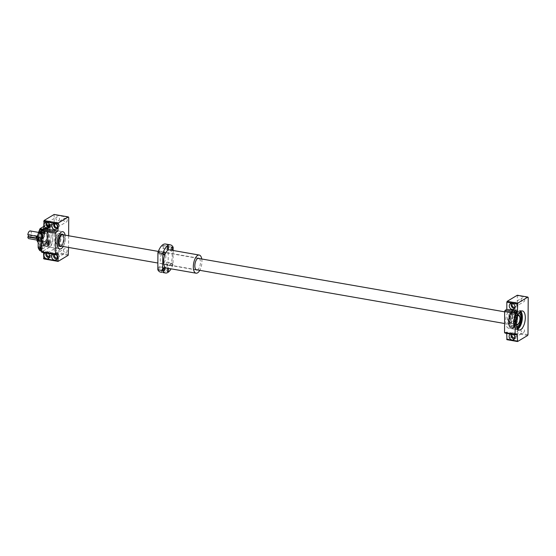 <?xml version="1.0" encoding="UTF-8"?>
<svg xmlns="http://www.w3.org/2000/svg" width="556" height="556" viewBox="0 0 556 556"><rect width="100%" height="100%" fill="white"/><g stroke="black" fill="none" stroke-linecap="round" stroke-linejoin="round"><path stroke-width="0.42" stroke-dasharray="2.78 2.08" d="M517.511 316.204A4.372 1.932 99.9 0 0 516.253 323.397M510.22 314.494A4.372 1.932 99.9 0 0 508.191 319.088A4.372 1.932 99.9 0 0 509.442 322.946A4.372 1.932 99.9 0 0 510.172 322.779A4.372 1.932 99.9 0 0 512.208 318.178A4.372 1.932 99.9 0 0 510.95 314.328A4.372 1.932 99.9 0 0 510.22 314.494M30.226 230.942A3.913 1.731 -80.1 0 1 31.351 234.389A3.913 1.731 -80.1 0 1 29.537 238.503A3.913 1.731 -80.1 0 1 28.884 238.656M39.712 240.282A3.913 1.731 -80.1 0 1 39.059 240.428A3.913 1.731 -80.1 0 1 37.933 236.981A3.913 1.731 -80.1 0 1 39.747 232.867A3.913 1.731 -80.1 0 1 40.4 232.714A3.913 1.731 -80.1 0 1 41.526 236.161A3.913 1.731 -80.1 0 1 39.712 240.282M39.705 240.936A4.608 2.036 -80.1 0 1 38.941 241.109A4.608 2.036 -80.1 0 1 37.613 237.051A4.608 2.036 -80.1 0 1 39.754 232.206A4.608 2.036 -80.1 0 1 40.518 232.033A4.608 2.036 -80.1 0 1 41.846 236.091A4.608 2.036 -80.1 0 1 39.705 240.936M61.278 244.696A4.608 2.036 -80.1 0 1 60.507 244.869A4.608 2.036 -80.1 0 1 59.186 240.817A4.608 2.036 -80.1 0 1 61.32 235.973A4.608 2.036 -80.1 0 1 62.091 235.8A4.608 2.036 -80.1 0 1 63.412 239.851A4.608 2.036 -80.1 0 1 61.278 244.696A4.608 2.036 99.9 0 0 63.412 239.851A4.608 2.036 99.9 0 0 62.091 235.8A4.608 2.036 99.9 0 0 61.32 235.973A4.608 2.036 99.9 0 0 59.186 240.817A4.608 2.036 99.9 0 0 60.507 244.869A4.608 2.036 99.9 0 0 61.278 244.696M510.227 313.181A5.755 2.544 99.9 0 0 507.552 319.234A5.755 2.544 99.9 0 0 509.206 324.308A5.755 2.544 99.9 0 0 510.165 324.085A5.755 2.544 99.9 0 0 512.84 318.032A5.755 2.544 99.9 0 0 511.186 312.965A5.755 2.544 99.9 0 0 510.227 313.181M60.312 246.002A5.755 2.544 99.9 0 0 61.271 245.787A5.755 2.544 99.9 0 0 63.94 239.733A5.755 2.544 99.9 0 0 62.293 234.667M27.814 234.757L28.377 234.417L28.377 234.854M36.355 236.251L36.925 235.911L36.911 238.093L36.348 238.427M36.911 238.093L36.293 237.982M36.925 235.911L28.377 234.417M511.166 334.163A3.225 2.704 59 0 1 512.132 333.03A3.225 2.704 59 0 1 515.099 333.301A3.225 2.704 59 0 1 516.642 336.29A3.225 2.704 59 0 1 515.454 338.555A3.225 2.704 59 0 1 514.397 338.882M510.464 334.045A3.225 2.704 59 0 1 513.48 334.566M520.902 330.104A2.071 1.737 59 0 1 524.565 330.744A2.071 1.737 59 0 1 520.902 330.104M512.326 334.364A2.071 1.737 59 0 1 515.62 336.116A2.071 1.737 59 0 1 514.8 337.603M511.513 303.277A3.225 2.704 59 0 1 512.291 302.499A3.225 2.704 59 0 1 515.259 302.77A3.225 2.704 59 0 1 516.802 305.758A3.225 2.704 59 0 1 515.614 308.024A3.225 2.704 59 0 1 514.557 308.351M521.062 299.573A2.071 1.737 59 0 1 524.725 300.212A2.071 1.737 59 0 1 521.062 299.573M512.827 303.52A2.071 1.737 59 0 1 514.96 307.072M510.241 309.477A9.667 4.274 -80.1 0 1 511.861 309.108A9.667 4.274 -80.1 0 1 514.634 317.629A9.667 4.274 -80.1 0 1 510.151 327.797A9.667 4.274 -80.1 0 1 508.531 328.165A9.667 4.274 -80.1 0 1 505.758 319.644A9.667 4.274 -80.1 0 1 510.241 309.477M517.288 295.243L517.428 332.745L517.087 333.628L506.982 339.695M506.683 333.385L506.69 332.05L504.966 333.086M517.275 333.892L506.69 332.05M527.665 335.47L517.087 333.628M528.005 334.587L517.428 332.745M528.2 297.564L517.615 295.722M513.195 310.783A8.833 3.899 99.9 0 0 509.094 320.075A8.833 3.899 99.9 0 0 511.631 327.852A8.833 3.899 99.9 0 0 513.105 327.519A8.833 3.899 99.9 0 0 517.205 318.227A8.833 3.899 99.9 0 0 514.668 310.45A8.833 3.899 99.9 0 0 513.195 310.783M513 327.498A8.833 3.899 -80.1 0 1 511.527 327.831A8.833 3.899 -80.1 0 1 508.99 320.054A8.833 3.899 -80.1 0 1 513.091 310.769A8.833 3.899 -80.1 0 1 514.564 310.429A8.833 3.899 -80.1 0 1 517.101 318.213A8.833 3.899 -80.1 0 1 513 327.498M513.014 325.378A6.596 2.912 99.9 0 0 516.072 318.442A6.596 2.912 99.9 0 0 514.182 312.639A6.596 2.912 99.9 0 0 513.077 312.889A6.596 2.912 99.9 0 0 510.026 319.825A6.596 2.912 99.9 0 0 511.923 325.628A6.596 2.912 99.9 0 0 513.021 325.378A6.596 2.912 99.9 0 0 516.079 318.442A6.596 2.912 99.9 0 0 514.189 312.639A6.596 2.912 99.9 0 0 513.084 312.889A6.596 2.912 99.9 0 0 510.019 319.818A6.596 2.912 99.9 0 0 511.909 325.628A6.596 2.912 99.9 0 0 513.014 325.378M513.014 326.65A7.937 3.503 99.9 0 0 516.698 318.303A7.937 3.503 99.9 0 0 514.418 311.318A7.937 3.503 99.9 0 0 513.091 311.617A7.937 3.503 99.9 0 0 509.407 319.964A7.937 3.503 99.9 0 0 511.687 326.949A7.937 3.503 99.9 0 0 513.014 326.65M513.112 326.664A7.937 3.503 99.9 0 0 516.795 318.324A7.937 3.503 99.9 0 0 514.515 311.332A7.937 3.503 99.9 0 0 513.188 311.638A7.937 3.503 99.9 0 0 509.505 319.978A7.937 3.503 99.9 0 0 511.791 326.97A7.937 3.503 99.9 0 0 513.112 326.664M517.782 327.484A7.937 3.503 99.9 0 0 521.465 319.137A7.937 3.503 99.9 0 0 519.186 312.152A7.937 3.503 99.9 0 0 517.865 312.451A7.937 3.503 99.9 0 0 514.182 320.791A7.937 3.503 99.9 0 0 516.461 327.783A7.937 3.503 99.9 0 0 517.782 327.484M519.693 312.298A7.937 3.503 99.9 0 0 519.283 312.166A7.937 3.503 99.9 0 0 517.963 312.465A7.937 3.503 99.9 0 0 514.279 320.812A7.937 3.503 99.9 0 0 516.559 327.797A7.937 3.503 99.9 0 0 516.983 327.818M516.795 326.476A6.596 2.912 99.9 0 0 517.886 326.226A6.596 2.912 99.9 0 0 520.951 319.297A6.596 2.912 99.9 0 0 519.061 313.487M518.817 313.466A6.596 2.912 99.9 0 0 517.956 313.737A6.596 2.912 99.9 0 0 514.919 320.409A6.596 2.912 99.9 0 0 516.559 326.421A6.596 2.912 99.9 0 1 514.925 320.402A6.596 2.912 99.9 0 1 517.963 313.737A6.596 2.912 99.9 0 1 518.817 313.466M520.312 311.687A8.833 3.899 99.9 0 0 519.45 311.284A8.833 3.899 99.9 0 0 517.97 311.617A8.833 3.899 99.9 0 0 513.876 320.909A8.833 3.899 99.9 0 0 516.413 328.686A8.833 3.899 99.9 0 0 517.365 328.596M520.27 311.721A8.833 3.899 99.9 0 0 519.339 311.263A8.833 3.899 99.9 0 0 517.865 311.596A8.833 3.899 99.9 0 0 513.765 320.888A8.833 3.899 99.9 0 0 516.309 328.665A8.833 3.899 99.9 0 0 517.337 328.547M46.224 242.937L47.934 238.482A7.367 3.253 99.9 0 0 47.969 232.665L46.287 230.254A7.367 3.253 99.9 0 0 43.417 231.977L41.7 236.432A7.367 3.253 99.9 0 0 41.672 242.249L43.347 244.668A7.367 3.253 99.9 0 0 44.779 244.438A7.367 3.253 99.9 0 0 46.224 242.937L45.488 244.279L41.624 243.604A8.062 3.558 99.9 0 1 39.796 244.703L43.667 245.377A8.062 3.558 99.9 0 0 44.577 245.057A8.062 3.558 99.9 0 0 45.488 244.279M42.013 229.51A7.367 3.253 99.9 0 0 40.581 229.732A7.367 3.253 99.9 0 0 39.142 231.233L39.872 229.892A8.062 3.558 99.9 0 1 40.79 229.114A8.062 3.558 99.9 0 1 41.7 228.794L44.417 232.707L48.282 233.381L47.969 232.665M38.204 239.928A0.924 0.771 -121 0 0 38.906 238.475A0.924 0.771 -121 0 0 38.003 238.434L37.94 238.461M47.656 240.956A1.96 0.862 99.9 0 0 46.746 243.014A1.96 0.862 99.9 0 0 47.309 244.737A1.96 0.862 99.9 0 0 47.635 244.668A1.96 0.862 99.9 0 0 48.546 242.611A1.96 0.862 99.9 0 0 47.983 240.887A1.96 0.862 99.9 0 0 47.656 240.956M49.282 241.241A1.96 0.862 99.9 0 0 48.372 243.299A1.96 0.862 99.9 0 0 48.935 245.022A1.96 0.862 99.9 0 0 49.262 244.953A1.96 0.862 99.9 0 0 50.172 242.889A1.96 0.862 99.9 0 0 49.609 241.165A1.96 0.862 99.9 0 0 49.282 241.241M47.733 225.229A1.96 0.862 99.9 0 0 46.829 227.286A1.96 0.862 99.9 0 0 47.392 229.009A1.96 0.862 99.9 0 0 47.719 228.933A1.96 0.862 99.9 0 0 48.622 226.876A1.96 0.862 99.9 0 0 48.059 225.152A1.96 0.862 99.9 0 0 47.733 225.229M49.366 225.514A1.96 0.862 99.9 0 0 48.455 227.571A1.96 0.862 99.9 0 0 49.018 229.294A1.96 0.862 99.9 0 0 49.345 229.218A1.96 0.862 99.9 0 0 50.255 227.161A1.96 0.862 99.9 0 0 49.692 225.437A1.96 0.862 99.9 0 0 49.366 225.514M39.969 229.899A1.96 0.862 99.9 0 0 39.059 231.956A1.96 0.862 99.9 0 0 39.622 233.68A1.96 0.862 99.9 0 0 39.949 233.603A1.96 0.862 99.9 0 0 40.852 231.546A1.96 0.862 99.9 0 0 40.296 229.823A1.96 0.862 99.9 0 0 39.969 229.899M41.596 230.184A1.96 0.862 99.9 0 0 40.685 232.241A1.96 0.862 99.9 0 0 41.248 233.965A1.96 0.862 99.9 0 0 41.575 233.888A1.96 0.862 99.9 0 0 42.485 231.831A1.96 0.862 99.9 0 0 41.922 230.108A1.96 0.862 99.9 0 0 41.596 230.184M39.886 245.627A1.96 0.862 99.9 0 0 38.976 247.684A1.96 0.862 99.9 0 0 39.539 249.408A1.96 0.862 99.9 0 0 39.865 249.338A1.96 0.862 99.9 0 0 40.776 247.274A1.96 0.862 99.9 0 0 40.213 245.55A1.96 0.862 99.9 0 0 39.886 245.627M41.512 245.912A1.96 0.862 99.9 0 0 40.602 247.969A1.96 0.862 99.9 0 0 41.165 249.693A1.96 0.862 99.9 0 0 41.492 249.616A1.96 0.862 99.9 0 0 42.402 247.559A1.96 0.862 99.9 0 0 41.839 245.835A1.96 0.862 99.9 0 0 41.512 245.912M41.575 234.104A2.189 0.966 99.9 0 0 42.59 231.81A2.189 0.966 99.9 0 0 41.957 229.878A2.189 0.966 99.9 0 0 41.596 229.962A2.189 0.966 99.9 0 0 40.581 232.262A2.189 0.966 99.9 0 0 41.207 234.187A2.189 0.966 99.9 0 0 41.575 234.104M39.949 233.826A2.189 0.966 99.9 0 0 40.963 231.525A2.189 0.966 99.9 0 0 40.331 229.593A2.189 0.966 99.9 0 0 39.969 229.677A2.189 0.966 99.9 0 0 38.955 231.977A2.189 0.966 99.9 0 0 39.58 233.909A2.189 0.966 99.9 0 0 39.949 233.826M49.345 229.44A2.189 0.966 99.9 0 0 50.36 227.14A2.189 0.966 99.9 0 0 49.727 225.215A2.189 0.966 99.9 0 0 49.366 225.291A2.189 0.966 99.9 0 0 48.351 227.592A2.189 0.966 99.9 0 0 48.977 229.524A2.189 0.966 99.9 0 0 49.345 229.44M47.719 229.155A2.189 0.966 99.9 0 0 48.733 226.855A2.189 0.966 99.9 0 0 48.101 224.93A2.189 0.966 99.9 0 0 47.74 225.013A2.189 0.966 99.9 0 0 46.725 227.314A2.189 0.966 99.9 0 0 47.35 229.239A2.189 0.966 99.9 0 0 47.719 229.155M49.262 245.168A2.189 0.966 99.9 0 0 50.276 242.868A2.189 0.966 99.9 0 0 49.651 240.943A2.189 0.966 99.9 0 0 49.282 241.026A2.189 0.966 99.9 0 0 48.268 243.326A2.189 0.966 99.9 0 0 48.893 245.252A2.189 0.966 99.9 0 0 49.262 245.168M47.635 244.883A2.189 0.966 99.9 0 0 48.65 242.583A2.189 0.966 99.9 0 0 48.018 240.658A2.189 0.966 99.9 0 0 47.656 240.741A2.189 0.966 99.9 0 0 46.641 243.041A2.189 0.966 99.9 0 0 47.267 244.967A2.189 0.966 99.9 0 0 47.635 244.883M41.492 249.839A2.189 0.966 99.9 0 0 42.506 247.538A2.189 0.966 99.9 0 0 41.881 245.613A2.189 0.966 99.9 0 0 41.512 245.696A2.189 0.966 99.9 0 0 40.498 247.99A2.189 0.966 99.9 0 0 41.123 249.922A2.189 0.966 99.9 0 0 41.492 249.839M39.865 249.554A2.189 0.966 99.9 0 0 40.88 247.253A2.189 0.966 99.9 0 0 40.247 245.328A2.189 0.966 99.9 0 0 39.886 245.411A2.189 0.966 99.9 0 0 38.871 247.712A2.189 0.966 99.9 0 0 39.497 249.637A2.189 0.966 99.9 0 0 39.865 249.554M47.1 229.565A8.75 3.864 99.9 0 0 43.041 238.76A8.75 3.864 99.9 0 0 45.55 246.468A8.75 3.864 99.9 0 0 47.01 246.134A8.75 3.864 99.9 0 0 51.076 236.939A8.75 3.864 99.9 0 0 48.56 229.232A8.75 3.864 99.9 0 0 47.1 229.565M63.189 246.51A8.771 3.878 99.9 0 0 65.17 235.167A8.75 3.864 99.9 0 1 63.175 246.503M47.01 246.162A8.771 3.878 99.9 0 0 51.082 236.932A8.771 3.878 99.9 0 0 48.567 229.211A8.771 3.878 99.9 0 0 47.1 229.538A8.771 3.878 99.9 0 0 43.027 238.767A8.771 3.878 99.9 0 0 45.55 246.489A8.771 3.878 99.9 0 0 47.01 246.162M45.043 233.353A4.372 1.932 -80.1 0 1 47.065 236.265A4.372 1.932 -80.1 0 1 45.001 241.638A4.372 1.932 -80.1 0 1 43.431 241.082A4.372 1.932 -80.1 0 1 43.118 237.162A4.372 1.932 -80.1 0 1 44.737 233.583A4.372 1.932 -80.1 0 1 45.043 233.353M44.876 241.478A4.233 1.87 99.9 0 0 46.836 237.03A4.233 1.87 99.9 0 0 45.62 233.305A4.233 1.87 99.9 0 0 44.918 233.464A4.233 1.87 99.9 0 0 44.619 233.687A4.233 1.87 99.9 0 0 43.055 237.148A4.233 1.87 99.9 0 0 43.354 240.943A4.233 1.87 99.9 0 0 44.167 241.638A4.233 1.87 99.9 0 0 44.876 241.478M40.852 240.776A4.233 1.87 99.9 0 0 41.151 240.56A4.233 1.87 99.9 0 0 42.715 237.092A4.233 1.87 99.9 0 0 42.416 233.305A4.233 1.87 99.9 0 0 41.603 232.603A4.233 1.87 99.9 0 0 40.894 232.762A4.233 1.87 99.9 0 0 38.934 237.21A4.233 1.87 99.9 0 0 40.15 240.943A4.233 1.87 99.9 0 0 40.852 240.776M40.518 241.075A4.608 2.036 99.9 0 0 40.845 240.831A4.608 2.036 99.9 0 0 42.548 237.065A4.608 2.036 99.9 0 0 42.221 232.936A4.608 2.036 99.9 0 0 40.567 232.352A4.608 2.036 99.9 0 0 38.392 238.01A4.608 2.036 99.9 0 0 40.518 241.075M61.438 246.204A6.311 2.787 99.9 0 0 64.044 240.811A6.311 2.787 99.9 0 0 63.412 234.861A6.311 2.787 99.9 0 1 64.044 240.811A6.311 2.787 99.9 0 1 61.438 246.204M58.012 245.745A6.311 2.787 99.9 0 0 60.945 239.108A6.311 2.787 99.9 0 0 59.131 233.555A6.311 2.787 99.9 0 0 58.074 233.791A6.311 2.787 99.9 0 0 55.148 240.421A6.311 2.787 99.9 0 0 56.962 245.981A6.311 2.787 99.9 0 0 58.012 245.745A6.311 2.787 99.9 0 0 60.945 239.108A6.311 2.787 99.9 0 0 59.131 233.555A6.311 2.787 99.9 0 0 58.074 233.791A6.311 2.787 99.9 0 0 55.148 240.421A6.311 2.787 99.9 0 0 56.962 245.981A6.311 2.787 99.9 0 0 58.012 245.745M58.019 244.126A4.608 2.036 99.9 0 0 60.159 239.288A4.608 2.036 99.9 0 0 58.839 235.23A4.608 2.036 99.9 0 0 58.067 235.403A4.608 2.036 99.9 0 0 55.927 240.248A4.608 2.036 99.9 0 0 57.254 244.299A4.608 2.036 99.9 0 0 58.019 244.126A4.608 2.036 99.9 0 0 60.159 239.288A4.608 2.036 99.9 0 0 58.839 235.23A4.608 2.036 99.9 0 0 58.067 235.403A4.608 2.036 99.9 0 0 55.927 240.248A4.608 2.036 99.9 0 0 57.254 244.299A4.608 2.036 99.9 0 0 58.019 244.126M45.001 241.853A4.608 2.036 99.9 0 0 47.135 237.016A4.608 2.036 99.9 0 0 45.814 232.957A4.608 2.036 99.9 0 0 45.043 233.131A4.608 2.036 99.9 0 0 42.909 237.975A4.608 2.036 99.9 0 0 44.23 242.034A4.608 2.036 99.9 0 0 45.001 241.853M54.071 223.484A3.225 2.704 59 0 1 54.849 222.706A3.225 2.704 59 0 1 57.817 222.977A3.225 2.704 59 0 1 59.36 225.965A3.225 2.704 59 0 1 58.171 228.231A3.225 2.704 59 0 1 57.115 228.558M46.336 222.136A3.225 2.704 59 0 1 47.114 221.357A3.225 2.704 59 0 1 50.082 221.629A3.225 2.704 59 0 1 51.625 224.617A3.225 2.704 59 0 1 50.436 226.883A3.225 2.704 59 0 1 49.387 227.209M53.723 254.37A3.225 2.704 59 0 1 54.69 253.237A3.225 2.704 59 0 1 57.657 253.508A3.225 2.704 59 0 1 59.2 256.504A3.225 2.704 59 0 1 58.012 258.769A3.225 2.704 59 0 1 56.955 259.089M53.022 254.252A3.225 2.704 59 0 1 56.038 254.78M45.988 253.022A3.225 2.704 59 0 1 46.954 251.889A3.225 2.704 59 0 1 49.922 252.16A3.225 2.704 59 0 1 51.465 255.148A3.225 2.704 59 0 1 50.276 257.421A3.225 2.704 59 0 1 49.227 257.741M45.293 252.904A3.225 2.704 59 0 1 48.309 253.425M63.62 219.78A2.071 1.737 59 0 1 67.283 220.419A2.071 1.737 59 0 1 63.62 219.78M55.385 223.727A2.071 1.737 59 0 1 57.518 227.279M63.46 250.311A2.071 1.737 59 0 1 67.123 250.951A2.071 1.737 59 0 1 63.46 250.311M54.884 254.578A2.071 1.737 59 0 1 58.178 256.323A2.071 1.737 59 0 1 57.358 257.81M55.885 218.432A2.071 1.737 59 0 1 59.548 219.071A2.071 1.737 59 0 1 55.885 218.432M47.649 222.379A2.071 1.737 59 0 1 49.783 225.931M55.725 248.963A2.071 1.737 59 0 1 59.388 249.602A2.071 1.737 59 0 1 55.725 248.963M47.156 253.223A2.071 1.737 59 0 1 50.45 254.975A2.071 1.737 59 0 1 49.623 256.462M43.757 246.002A9.209 4.066 99.9 0 0 44.397 245.523A9.209 4.066 99.9 0 0 47.809 237.982A9.209 4.066 99.9 0 0 47.149 229.732A9.209 4.066 99.9 0 0 43.848 228.558A9.209 4.066 99.9 0 0 39.49 239.872A9.209 4.066 99.9 0 0 43.757 246.002M44.167 245.641A8.75 3.864 99.9 0 0 44.772 245.182A8.75 3.864 99.9 0 0 48.018 238.017A8.75 3.864 99.9 0 0 47.392 230.177A8.75 3.864 99.9 0 0 45.71 228.731A8.75 3.864 99.9 0 0 44.251 229.065A8.75 3.864 99.9 0 0 40.192 238.267A8.75 3.864 99.9 0 0 42.701 245.974A8.75 3.864 99.9 0 0 44.167 245.641M45.182 245.815A8.75 3.864 99.9 0 0 49.241 236.62A8.75 3.864 99.9 0 0 46.725 228.912A8.75 3.864 99.9 0 0 45.265 229.246A8.75 3.864 99.9 0 0 41.207 238.441A8.75 3.864 99.9 0 0 43.722 246.148A8.75 3.864 99.9 0 0 45.182 245.815M45.05 231.824A5.984 2.648 99.9 0 0 42.27 238.121A5.984 2.648 99.9 0 0 43.993 243.389A5.984 2.648 99.9 0 0 44.994 243.167A5.984 2.648 99.9 0 0 47.767 236.87A5.984 2.648 99.9 0 0 46.051 231.595A5.984 2.648 99.9 0 0 45.05 231.824M45.251 231.859A5.984 2.648 99.9 0 0 42.478 238.156A5.984 2.648 99.9 0 0 44.195 243.431A5.984 2.648 99.9 0 0 45.196 243.201A5.984 2.648 99.9 0 0 47.976 236.905A5.984 2.648 99.9 0 0 46.252 231.63A5.984 2.648 99.9 0 0 45.251 231.859M44.848 231.352A6.45 2.849 99.9 0 0 41.86 238.135A6.45 2.849 99.9 0 0 43.709 243.813A6.45 2.849 99.9 0 0 44.786 243.563A6.45 2.849 99.9 0 0 47.781 236.786A6.45 2.849 99.9 0 0 45.926 231.108A6.45 2.849 99.9 0 0 44.848 231.352M45.05 231.386A6.45 2.849 99.9 0 0 42.061 238.17A6.45 2.849 99.9 0 0 43.91 243.848A6.45 2.849 99.9 0 0 44.987 243.604A6.45 2.849 99.9 0 0 47.983 236.821A6.45 2.849 99.9 0 0 46.127 231.143A6.45 2.849 99.9 0 0 45.05 231.386M41.7 228.794L45.564 229.468A8.062 3.558 99.9 0 0 44.654 229.788A8.062 3.558 99.9 0 0 43.743 230.566L39.872 229.892M38.204 240.053L38.892 240.046L39.219 239.407L38.211 238.371M38.691 248.796A14.046 6.206 99.9 0 0 39.976 250.45L47.51 245.926A14.046 6.206 99.9 0 0 49.366 240.873L49.435 226.959A14.046 6.206 99.9 0 0 47.621 224.117L43.681 226.487M42.423 229.329L50.874 224.68L47.621 224.117M38.218 237.294L40.963 237.773A8.062 3.558 99.9 0 0 40.949 241.471L38.197 240.991M68.624 235.772L68.569 247.448M37.426 235.688A7.367 3.253 99.9 0 0 37.398 241.506M38.329 233.346L39.142 231.233M47.934 238.482L48.261 237.071L44.397 236.397L43.66 237.739A7.367 3.253 99.9 0 0 43.695 231.921M43.66 237.739L41.624 243.604M39.796 244.703L39.073 243.924A7.367 3.253 99.9 0 0 41.95 242.194M39.073 243.924L38.19 242.645M48.261 237.071A8.062 3.558 99.9 0 0 48.282 233.381M44.397 236.397A8.062 3.558 99.9 0 0 44.417 232.707M46.287 230.254L45.564 229.468M40.949 241.471L41.672 242.249M43.347 244.668L43.667 245.377M43.743 230.566L43.417 231.977M41.7 236.432L40.963 237.773M54.147 214.456L54.286 251.958L53.946 252.841L43.848 258.908M68.722 217.424L54.481 214.936M68.527 254.446L54.286 251.958M68.186 255.329L53.946 252.841M43.542 252.598L43.549 251.263L41.825 252.299M57.796 253.744L43.549 251.263M49.435 226.959L49.852 226.229L52.292 226.653L52.688 227.522A14.046 6.206 99.9 0 0 52.167 226.334A14.046 6.206 99.9 0 0 50.881 224.687L43.34 229.218A14.053 6.206 -80.1 0 1 43.34 229.211L43.333 229.218A14.046 6.206 99.9 0 0 41.498 234.243L41.422 248.184A14.046 6.206 99.9 0 0 43.229 251.013L50.77 246.482A14.046 6.206 99.9 0 0 52.618 241.457L52.208 242.166L49.769 241.742L49.366 240.873M52.688 227.515L52.618 241.457A14.053 6.206 -80.1 0 1 52.611 241.464L52.688 227.508A14.053 6.206 -80.1 0 1 52.688 227.522L52.611 241.464M47.51 245.926L50.763 246.489L43.229 251.02L41.401 250.978M40.407 247.788L39.865 248.74L39.33 248.435L39.337 247.177L39.879 246.225L40.414 246.53L40.407 247.788L41.061 247.9L40.518 248.852L39.865 248.74M40.491 232.06L39.949 233.013L39.413 232.707L39.962 230.49L40.498 230.796L40.491 232.06L41.144 232.172L40.602 233.124L39.949 233.013M48.261 227.39L47.719 228.342L47.184 228.036L47.191 226.778L47.733 225.826L48.268 226.132L48.261 227.39L48.914 227.501L48.372 228.453L47.719 228.342M48.177 243.118L47.635 244.07L47.1 243.764L47.107 242.506L47.649 241.554L48.184 241.86L48.177 243.118L48.831 243.229L48.289 244.181L47.635 244.07M40.518 248.852L39.983 248.546L39.99 247.288L40.532 246.336L41.068 246.642L40.414 246.53M40.532 246.336L39.879 246.225M41.068 246.642L41.061 247.9M39.983 248.546L39.33 248.435M39.99 247.288L39.337 247.177M48.289 244.181L47.753 243.875L47.76 242.618L48.302 241.665L48.838 241.971L48.184 241.86M48.302 241.665L47.649 241.554M48.838 241.971L48.831 243.229M47.753 243.875L47.1 243.764M47.76 242.618L47.107 242.506M48.372 228.453L47.837 228.148L47.844 226.89L48.386 225.938L48.921 226.243L48.268 226.132M48.386 225.938L47.733 225.826M48.921 226.243L48.914 227.501M47.837 228.148L47.184 228.036M47.844 226.89L47.191 226.778M40.602 233.124L40.067 232.818L40.074 231.56L40.616 230.608L41.151 230.914L40.498 230.796M40.616 230.608L39.962 230.49M41.151 230.914L41.144 232.172M40.067 232.818L39.413 232.707M40.074 231.56L39.42 231.449M38.204 239.622L38.913 239.316L38.468 238.607L38.204 239.017M38.232 239.004L38.934 239.56L38.941 238.684L38.468 238.607M50.721 246.204A14.505 6.408 99.9 0 0 52.208 242.166M48.282 245.773A14.505 6.408 99.9 0 0 49.769 241.742M52.292 226.653A14.505 6.408 99.9 0 0 51.93 225.882A14.505 6.408 99.9 0 0 50.832 224.395M49.852 226.229A14.505 6.408 99.9 0 0 48.393 223.964M41.408 249.748A14.505 6.408 99.9 0 0 42.465 251.166M41.505 232.054A14.505 6.408 -80.1 0 1 42.576 229.357M41.422 248.184L41.492 234.236M43.229 251.02A14.053 6.206 -80.1 0 1 43.222 251.013L50.77 246.475A14.053 6.206 -80.1 0 1 50.763 246.489M50.874 224.68A14.053 6.206 -80.1 0 1 50.881 224.687L43.333 229.218M40.338 238.732A0.924 0.771 -121 0 0 38.712 238.448A0.924 0.771 -121 0 0 40.338 238.732M40.831 238.434A0.924 0.771 -121 0 0 39.205 238.149A0.924 0.771 -121 0 0 40.831 238.434M164.5 264.329L163.506 264.093L165.118 264.51L163.325 272.607M173.124 250.492L173.055 264.385L168.169 263.53A14.275 6.304 -80.1 0 1 162.971 271.606A14.275 6.304 -80.1 0 1 160.594 272.141M165.118 264.51L196.609 270.014M163.506 264.093L162.018 263.982A5.984 2.648 -80.1 0 1 160.295 258.707A5.984 2.648 -80.1 0 1 163.075 252.41A5.984 2.648 -80.1 0 1 164.076 252.181A5.984 2.648 -80.1 0 1 165.792 257.456A5.984 2.648 -80.1 0 1 163.012 263.752A5.984 2.648 -80.1 0 1 162.018 263.982M199.34 258.568A5.984 2.648 -80.1 0 1 200.285 264.315A5.984 2.648 -80.1 0 1 197.609 269.785A5.984 2.648 -80.1 0 1 197.366 269.91M167.683 247.455A1.522 0.674 -80.1 0 1 166.71 249.38A1.522 0.674 -80.1 0 1 166.258 248.31A1.522 0.674 -80.1 0 1 167.231 246.384A1.522 0.674 -80.1 0 1 167.683 247.455M163.61 245.641A1.522 0.674 -80.1 0 1 163.693 247.385A1.522 0.674 -80.1 0 1 162.839 248.456A1.522 0.674 -80.1 0 1 162.595 248.282A1.522 0.674 -80.1 0 1 162.512 246.537A1.522 0.674 -80.1 0 1 163.367 245.46A1.522 0.674 -80.1 0 1 163.61 245.641M159.211 251.11A1.522 0.674 -80.1 0 1 159.461 251.055A1.522 0.674 -80.1 0 1 159.899 252.389A1.522 0.674 -80.1 0 1 159.197 253.988A1.522 0.674 -80.1 0 1 158.94 254.05A1.522 0.674 -80.1 0 1 158.502 252.709A1.522 0.674 -80.1 0 1 159.211 251.11M172.485 264.037A1.522 0.674 -80.1 0 1 171.512 265.963A1.522 0.674 -80.1 0 1 171.06 264.892A1.522 0.674 -80.1 0 1 172.033 262.967A1.522 0.674 -80.1 0 1 172.485 264.037M166.174 264.037A1.522 0.674 99.9 0 0 166.626 265.108A1.522 0.674 99.9 0 0 167.599 263.183A1.522 0.674 99.9 0 0 167.147 262.112A1.522 0.674 99.9 0 0 166.174 264.037M162.491 268.485A1.522 0.674 99.9 0 0 162.727 270.702A1.522 0.674 99.9 0 0 163.485 269.917A1.522 0.674 99.9 0 0 163.249 267.707A1.522 0.674 99.9 0 0 162.491 268.485M159.127 266.838A1.522 0.674 99.9 0 0 158.418 268.437A1.522 0.674 99.9 0 0 158.856 269.778A1.522 0.674 99.9 0 0 159.113 269.723A1.522 0.674 99.9 0 0 159.815 268.124A1.522 0.674 99.9 0 0 159.377 266.783A1.522 0.674 99.9 0 0 159.127 266.838M165.5 244.021A14.275 6.304 -80.1 0 1 168.259 246.412L168.169 263.53M169.51 249.859A9.209 4.066 -80.1 0 1 172.158 257.97A9.209 4.066 -80.1 0 1 167.884 267.658A9.209 4.066 -80.1 0 1 166.348 268.006M173.055 264.385A14.275 6.304 -80.1 0 1 171.095 268.833M173.145 247.267L168.259 246.412M201.758 258.992A9.209 4.066 -80.1 0 1 199.778 270.334M513.146 323.516A4.608 2.036 99.9 0 0 515.28 318.671A4.608 2.036 99.9 0 0 513.959 314.62A4.608 2.036 99.9 0 0 513.188 314.793A4.608 2.036 99.9 0 0 511.054 319.637A4.608 2.036 99.9 0 0 512.375 323.689A4.608 2.036 99.9 0 0 513.146 323.516M513.021 323.627A4.74 2.092 99.9 0 0 515.266 317.796A4.74 2.092 99.9 0 0 513.07 314.64A4.74 2.092 99.9 0 0 510.825 320.464A4.74 2.092 99.9 0 0 513.021 323.627M517.712 315.683A4.608 2.036 99.9 0 0 515.801 319.617A4.608 2.036 99.9 0 0 516.267 323.96A4.74 2.092 99.9 0 1 515.864 319.624A4.74 2.092 99.9 0 1 517.719 315.655M519.033 322.779A4.608 2.036 99.9 0 0 519.909 317.726M518.491 328.561A9.667 4.274 99.9 0 0 521.361 312.104M517.712 329.11A9.535 4.212 99.9 0 1 513.473 322.494A9.535 4.212 99.9 0 1 517.977 310.957A9.535 4.212 99.9 0 1 520.819 311.325A9.667 4.274 99.9 0 0 519.471 310.436A9.667 4.274 99.9 0 0 517.851 310.804A9.667 4.274 99.9 0 0 513.369 320.972A9.667 4.274 99.9 0 0 516.142 329.493A9.667 4.274 99.9 0 0 517.74 329.138M513.118 328.311A9.667 4.274 99.9 0 0 517.608 318.143A9.667 4.274 99.9 0 0 514.828 309.629A9.667 4.274 99.9 0 0 513.216 309.991A9.667 4.274 99.9 0 0 508.726 320.166A9.667 4.274 99.9 0 0 511.506 328.679A9.667 4.274 99.9 0 0 513.118 328.311M513 328.158A9.535 4.212 99.9 0 0 517.504 316.454A9.535 4.212 99.9 0 0 513.091 310.102A9.535 4.212 99.9 0 0 508.587 321.813A9.535 4.212 99.9 0 0 513 328.158M38.204 239.845A0.737 0.619 -121 0 0 39.094 239.351A0.737 0.619 -121 0 0 38.211 238.545M516.468 324.169L509.442 322.946M37.009 240.074L39.059 240.428M38.941 241.109L44.23 242.034M509.206 324.308L504.584 323.502M195.934 269.66L157.862 263.023M511.186 312.965L504.646 311.826M197.908 258.318L158.349 251.416M40.518 232.033L45.814 232.957M38.6 232.401L40.4 232.714M517.97 315.551L510.95 314.328M510.297 334.135L512.132 333.03M512.722 334.017L521.667 328.645M510.457 303.604L512.291 302.499M512.882 303.486L521.827 298.113M522.438 310.957L511.861 309.108M519.116 330.007L508.531 328.165M515.016 307.037L523.96 301.665M513.779 309.129L515.614 308.024M514.856 337.568L523.801 332.196M513.619 339.66L515.454 338.555M518.595 315.426L513.959 314.62C515.405 314.835 516.295 320.541 513.07 323.529L517.017 324.502M517.831 329.11L516.142 329.493L511.506 328.679C506.773 328.387 508.295 312.402 513.146 310.005L514.828 309.629L519.471 310.436L520.868 311.297M517.685 315.738L515.864 319.707L516.26 323.891M38.892 240.046L38.204 239.956M47.309 244.737L48.935 245.022M47.392 229.009L49.018 229.294M39.622 233.68L41.248 233.965M39.539 249.408L41.165 249.693M40.331 229.593L41.957 229.878M48.101 224.93L49.727 225.215M48.018 240.658L49.651 240.943M40.247 245.328L41.881 245.613M59.791 248.977L45.55 246.489L59.52 248.907M48.567 229.211L62.807 231.692M41.603 232.603L45.62 233.305M42.416 233.305L42.221 232.936M59.131 233.555L62.383 234.118L59.131 233.555M53.015 223.811L54.849 222.706M45.286 222.463L47.114 221.357M52.855 254.342L54.69 253.237M45.126 252.994L46.954 251.889M55.44 223.693L64.385 218.32M55.28 254.224L64.225 248.852M47.712 222.344L56.649 216.972M47.552 252.876L56.49 247.503M47.392 230.177L47.149 229.732M44.772 245.182L44.397 245.523M45.71 228.731L46.725 228.912M42.701 245.974L43.722 246.148M49.686 256.434L58.623 251.055M49.845 225.896L58.783 220.523M57.414 257.782L66.359 252.403M57.574 227.244L66.518 221.872M48.448 258.519L50.276 257.421M56.177 259.867L58.012 258.769M48.608 227.988L50.436 226.883M56.337 229.336L58.171 228.231M56.962 245.981L60.215 246.551L56.962 245.981M40.15 240.943L44.167 241.638M48.56 229.232L62.529 231.664M39.497 249.637L41.123 249.922M47.267 244.967L48.893 245.252M47.35 229.239L48.977 229.524M39.58 233.909L41.207 234.187M40.213 245.55L41.839 245.835M40.296 229.823L41.922 230.108M48.059 225.152L49.692 225.437M47.983 240.887L49.609 241.165M52.167 226.334L51.93 225.882M39.545 237.502L39.045 237.801M40.491 239.08L39.997 239.379M166.71 249.38L171.595 250.228M162.839 248.456L167.724 249.31M159.461 251.055L164.347 251.903M166.626 265.108L171.512 265.963M162.727 270.702L167.606 271.55M158.856 269.778L163.742 270.633M161.33 272.245L162.852 264.086M159.377 266.783L164.263 267.638M163.249 267.707L168.134 268.562M167.147 262.112L172.033 262.967M158.94 254.05L163.825 254.898M163.367 245.46L168.246 246.315M167.231 246.384L172.117 247.239M198.666 258.22L164.076 252.181"/><path stroke-width="0.83" d="M516.253 323.397A4.372 1.932 99.9 0 0 517.177 324.294A4.372 1.932 99.9 0 0 517.907 324.127A4.372 1.932 99.9 0 0 519.936 319.526A4.372 1.932 99.9 0 0 518.678 315.676A4.372 1.932 99.9 0 0 517.949 315.843A4.372 1.932 99.9 0 0 517.511 316.204M37.009 240.074L28.884 238.656A3.913 1.731 -80.1 0 1 27.8 236.939L36.348 238.427A3.913 1.731 99.9 0 1 36.355 236.251L27.814 234.757A3.913 1.731 -80.1 0 1 29.572 231.087A3.913 1.731 -80.1 0 1 30.226 230.942L38.6 232.401M158.349 251.416L62.293 234.667A5.755 2.544 99.9 0 0 61.327 234.882A5.755 2.544 99.9 0 0 58.658 240.936A5.755 2.544 99.9 0 0 60.312 246.002L157.862 263.023M28.377 234.854L28.363 236.599L27.8 236.939M36.293 237.982L28.363 236.599M514.397 338.882A3.225 2.704 59 0 1 510.943 335.296A3.225 2.704 59 0 1 511.166 334.163M513.48 334.566A3.225 2.704 59 0 1 514.807 337.395A3.225 2.704 59 0 1 513.619 339.66A3.225 2.704 59 0 1 510.651 339.389A3.225 2.704 59 0 1 509.108 336.401A3.225 2.704 59 0 1 510.297 334.135A3.225 2.704 59 0 1 510.464 334.045M514.8 337.603A2.071 1.737 59 0 1 512.326 334.364M514.557 308.351A3.225 2.704 59 0 1 511.103 304.764A3.225 2.704 59 0 1 511.513 303.277M509.268 305.87A3.225 2.704 59 0 1 510.457 303.604A3.225 2.704 59 0 1 513.431 303.868A3.225 2.704 59 0 1 514.967 306.863A3.225 2.704 59 0 1 513.779 309.129A3.225 2.704 59 0 1 510.811 308.858A3.225 2.704 59 0 1 509.268 305.87M514.96 307.072A2.071 1.737 59 0 1 512.827 303.52M517.712 329.11A9.535 4.212 99.9 0 0 517.879 329.013A9.535 4.212 99.9 0 0 522.105 320.534A9.535 4.212 99.9 0 0 520.819 311.325A9.667 4.274 -80.1 0 1 522.438 310.957A9.667 4.274 -80.1 0 1 525.218 319.471A9.667 4.274 -80.1 0 1 520.729 329.638A9.667 4.274 -80.1 0 1 519.116 330.007A9.667 4.274 -80.1 0 1 516.336 321.493A9.667 4.274 -80.1 0 1 520.826 311.318A9.667 4.274 99.9 0 1 521.361 312.104M515.551 334.927L504.966 333.086L504.542 332.467L504.646 311.534L505.084 310.401L506.808 309.365L506.85 302.193L507.183 301.31L517.288 295.243L527.866 297.092L528.2 297.564L528.005 334.587L527.665 335.47L517.567 341.544L517.275 333.892L515.551 334.927L515.12 334.316L515.231 313.382L515.669 312.25L517.393 311.214L517.768 303.159L527.866 297.092M517.567 341.544L506.982 339.695L506.683 333.385M517.428 304.042L506.85 302.193M517.768 303.159L507.183 301.31M517.393 311.214L506.808 309.365M515.669 312.25L505.084 310.401M515.231 313.382L504.646 311.534M515.12 334.316L504.542 332.467M517.233 341.064L506.655 339.216M516.983 327.818A7.937 3.503 99.9 0 0 517.879 327.498A7.937 3.503 99.9 0 0 521.514 319.624A7.937 3.503 99.9 0 0 519.693 312.298M519.061 313.487A6.596 2.912 99.9 0 0 519.054 313.487A6.596 2.912 99.9 0 0 518.817 313.466A6.596 2.912 99.9 0 1 519.061 313.487L519.061 313.487A6.596 2.912 99.9 0 1 520.958 319.297A6.596 2.912 99.9 0 1 517.893 326.233A6.596 2.912 99.9 0 1 516.795 326.483A6.596 2.912 99.9 0 0 516.795 326.476L516.795 326.483A6.596 2.912 99.9 0 1 516.559 326.421A6.596 2.912 99.9 0 0 516.795 326.483M517.365 328.596A8.833 3.899 99.9 0 0 517.886 328.353A8.833 3.899 99.9 0 0 521.862 320.103A8.833 3.899 99.9 0 0 520.312 311.687M517.337 328.547A8.833 3.899 99.9 0 0 517.782 328.332A8.833 3.899 99.9 0 0 521.743 320.166A8.833 3.899 99.9 0 0 520.27 311.721M37.718 239.101A0.924 0.771 -121 0 0 38.204 239.928M61.341 232.047A8.75 3.864 99.9 0 0 57.282 241.248A8.75 3.864 99.9 0 0 59.798 248.956A8.75 3.864 99.9 0 0 61.257 248.622A8.771 3.878 99.9 0 0 63.189 246.51A8.75 3.864 99.9 0 1 61.257 248.622A8.771 3.878 99.9 0 1 59.791 248.977A8.771 3.878 99.9 0 1 57.275 241.248A8.771 3.878 99.9 0 1 61.341 232.026A8.771 3.878 99.9 0 1 62.807 231.692A8.771 3.878 99.9 0 1 65.17 235.167A8.75 3.864 99.9 0 0 62.807 231.713A8.75 3.864 99.9 0 0 61.341 232.047M61.271 246.308A6.311 2.787 99.9 0 0 61.438 246.204A6.311 2.787 99.9 0 1 61.271 246.308A6.311 2.787 99.9 0 1 60.215 246.551A6.311 2.787 99.9 0 0 61.271 246.308M63.412 234.861A6.311 2.787 99.9 0 0 62.383 234.118A6.311 2.787 99.9 0 0 61.334 234.361A6.311 2.787 99.9 0 0 58.401 240.991A6.311 2.787 99.9 0 0 60.215 246.551L60.215 246.551A6.311 2.787 99.9 0 1 58.401 240.991A6.311 2.787 99.9 0 1 61.334 234.361A6.311 2.787 99.9 0 1 62.383 234.118A6.311 2.787 99.9 0 1 63.412 234.861M57.115 228.558A3.225 2.704 59 0 1 53.661 224.971A3.225 2.704 59 0 1 54.071 223.484M51.826 226.077A3.225 2.704 59 0 1 53.015 223.811A3.225 2.704 59 0 1 55.982 224.075A3.225 2.704 59 0 1 57.525 227.07A3.225 2.704 59 0 1 56.337 229.336A3.225 2.704 59 0 1 53.369 229.065A3.225 2.704 59 0 1 51.826 226.077M49.387 227.209A3.225 2.704 59 0 1 45.926 223.623A3.225 2.704 59 0 1 46.336 222.136M44.098 224.728A3.225 2.704 59 0 1 45.286 222.463A3.225 2.704 59 0 1 48.254 222.727A3.225 2.704 59 0 1 49.797 225.722A3.225 2.704 59 0 1 48.608 227.988A3.225 2.704 59 0 1 45.634 227.717A3.225 2.704 59 0 1 44.098 224.728M56.955 259.089A3.225 2.704 59 0 1 53.501 255.51A3.225 2.704 59 0 1 53.723 254.37M56.038 254.78A3.225 2.704 59 0 1 57.365 257.602A3.225 2.704 59 0 1 56.177 259.867A3.225 2.704 59 0 1 53.209 259.596A3.225 2.704 59 0 1 51.666 256.608A3.225 2.704 59 0 1 52.855 254.342A3.225 2.704 59 0 1 53.022 254.252M49.227 257.741A3.225 2.704 59 0 1 45.766 254.155A3.225 2.704 59 0 1 45.988 253.022M48.309 253.425A3.225 2.704 59 0 1 49.637 256.253A3.225 2.704 59 0 1 48.448 258.519A3.225 2.704 59 0 1 45.474 258.248A3.225 2.704 59 0 1 43.938 255.26A3.225 2.704 59 0 1 45.126 252.994A3.225 2.704 59 0 1 45.293 252.904M57.518 227.279A2.071 1.737 59 0 1 55.385 223.727M57.358 257.81A2.071 1.737 59 0 1 54.884 254.578M49.783 225.931A2.071 1.737 59 0 1 47.649 222.379M49.623 256.462A2.071 1.737 59 0 1 47.156 253.223M38.211 238.371L37.586 239.122L38.204 240.053M38.003 238.434A0.924 0.771 -121 0 0 37.718 239.045M41.512 230.747L41.401 251.687L55.642 254.168L55.753 233.235L41.512 230.747L41.943 229.614L43.667 228.579L44.042 220.53L54.147 214.456L68.388 216.944L68.722 217.424L68.624 235.772M38.162 247.601L38.232 233.694L38.649 232.964L41.088 233.388L41.485 234.25L41.415 248.178L41.005 248.9L38.566 248.476L38.162 247.601A14.046 6.206 99.9 0 0 38.691 248.796L38.927 249.248A14.505 6.408 99.9 0 0 40.018 250.735L41.401 250.978M43.681 226.487L40.095 228.641A14.046 6.206 99.9 0 0 38.232 233.694M40.095 228.641L42.423 229.329M38.197 240.991L37.078 240.797A8.062 3.558 99.9 0 1 37.099 237.099L38.218 237.294M55.753 233.235L56.191 232.102L57.914 231.067L58.29 223.012L68.388 216.944M68.569 247.448L68.186 255.329L58.088 261.396L57.796 253.744L56.073 254.78L55.642 254.168M37.099 237.099L38.329 233.346M38.19 242.645L37.078 240.797M58.088 261.396L43.848 258.908L43.542 252.598M57.754 260.917L43.514 258.436M57.914 231.067L43.667 228.579M57.949 223.894L43.709 221.413M58.29 223.012L44.042 220.53M56.073 254.78L41.825 252.299L41.401 251.687M56.191 232.102L41.943 229.614M38.211 238.767L38.204 239.622M41.005 248.9A14.505 6.408 99.9 0 0 41.408 249.748M38.566 248.476A14.505 6.408 99.9 0 0 38.927 249.248M41.088 233.388A14.505 6.408 -80.1 0 1 41.505 232.054M40.136 228.926A14.505 6.408 99.9 0 0 38.649 232.964M161.97 272.301L160.594 272.141A14.275 6.304 -80.1 0 1 157.828 269.75L157.918 252.632A14.275 6.304 -80.1 0 1 165.5 244.021L170.379 244.869A14.275 6.304 -80.1 0 1 173.145 247.267L173.124 250.492M171.095 268.833A14.275 6.304 -80.1 0 1 167.856 272.454A14.275 6.304 -80.1 0 1 165.473 272.996L163.589 272.669M163.325 272.607L162.964 272.537M165.473 272.996A14.275 6.304 -80.1 0 1 162.713 270.598L157.828 269.75M197.366 269.91A5.984 2.648 -80.1 0 1 196.609 270.014A5.984 2.648 -80.1 0 1 194.892 264.739A5.984 2.648 -80.1 0 1 197.665 258.443A5.984 2.648 -80.1 0 1 198.666 258.22A5.984 2.648 -80.1 0 1 199.34 258.568M171.658 250.235A1.522 0.674 99.9 0 0 172.569 248.31A1.522 0.674 99.9 0 0 172.117 247.239A1.522 0.674 99.9 0 0 171.144 249.164A1.522 0.674 99.9 0 0 171.533 250.214M167.481 249.13A1.522 0.674 99.9 0 0 167.724 249.31A1.522 0.674 99.9 0 0 168.579 248.233A1.522 0.674 99.9 0 0 168.496 246.489A1.522 0.674 99.9 0 0 168.246 246.315A1.522 0.674 99.9 0 0 167.391 247.385A1.522 0.674 99.9 0 0 167.481 249.13M164.076 254.843A1.522 0.674 99.9 0 0 164.784 253.244A1.522 0.674 99.9 0 0 164.347 251.903A1.522 0.674 99.9 0 0 164.089 251.965A1.522 0.674 99.9 0 0 163.388 253.564A1.522 0.674 99.9 0 0 163.825 254.898A1.522 0.674 99.9 0 0 164.076 254.843M168.371 270.772A1.522 0.674 -80.1 0 1 167.606 271.55A1.522 0.674 -80.1 0 1 167.37 269.34A1.522 0.674 -80.1 0 1 168.134 268.562A1.522 0.674 -80.1 0 1 168.371 270.772M164.013 267.693A1.522 0.674 -80.1 0 1 164.263 267.638A1.522 0.674 -80.1 0 1 164.701 268.972A1.522 0.674 -80.1 0 1 163.992 270.57A1.522 0.674 -80.1 0 1 163.742 270.633A1.522 0.674 -80.1 0 1 163.304 269.292A1.522 0.674 -80.1 0 1 164.013 267.693M199.778 270.334A9.209 4.066 -80.1 0 1 197.595 272.836A9.209 4.066 -80.1 0 1 196.053 273.191L166.348 268.006A9.209 4.066 -80.1 0 1 163.7 259.895A9.209 4.066 -80.1 0 1 167.975 250.207A9.209 4.066 -80.1 0 1 169.51 249.859L199.222 255.044A9.209 4.066 -80.1 0 1 201.758 258.992M162.713 270.598L162.804 253.48A14.275 6.304 -80.1 0 1 170.379 244.869M162.804 253.48L157.918 252.632M196.053 273.191A9.209 4.066 -80.1 0 1 193.412 265.08A9.209 4.066 -80.1 0 1 197.686 255.392A9.209 4.066 -80.1 0 1 199.222 255.044M517.831 315.599A4.608 2.036 99.9 0 0 517.712 315.683A4.74 2.092 99.9 0 1 517.956 315.488A4.74 2.092 99.9 0 1 520.145 318.651A4.74 2.092 99.9 0 1 517.907 324.475A4.74 2.092 99.9 0 1 516.267 323.988A4.608 2.036 99.9 0 0 517.017 324.502A4.608 2.036 99.9 0 0 517.782 324.322A4.608 2.036 99.9 0 0 519.033 322.779M519.909 317.726A4.608 2.036 99.9 0 0 518.595 315.426A4.608 2.036 99.9 0 0 517.942 315.537M520.868 311.297L522.105 320.631L517.754 329.152A9.667 4.274 99.9 0 0 517.761 329.124A9.667 4.274 99.9 0 0 518.491 328.561M38.211 238.545A0.737 0.619 -121 0 0 38.204 239.845M517.177 324.294L516.468 324.169M504.584 323.502L195.934 269.66M504.646 311.826L197.908 258.318M518.678 315.676L517.97 315.551M517.685 315.738L518.595 315.426M516.26 323.891L517.017 324.502M38.204 239.956L37.697 239.073L38.058 238.399"/></g></svg>
